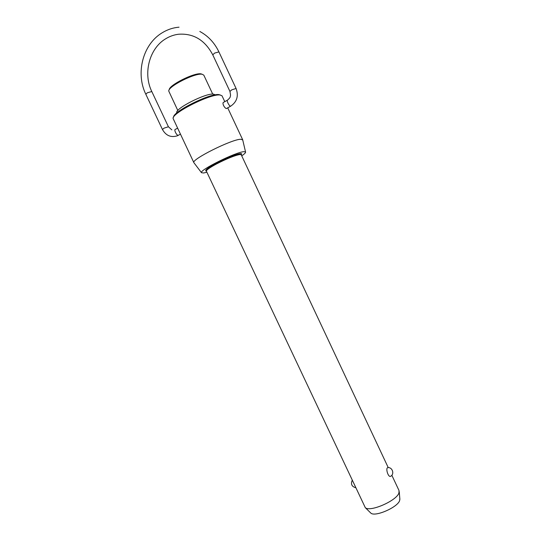 <?xml version="1.0" encoding="UTF-8"?>
<svg xmlns="http://www.w3.org/2000/svg" width="541" height="541" viewBox="0 0 541 541"><rect width="100%" height="100%" fill="white"/><g stroke="black" fill="none" stroke-linecap="round" stroke-linejoin="round"><path stroke-width="0.81" d="M388.242 467.613L241.218 154.753L239.886 154.503C234.706 155.47 226.929 158.608 216.556 163.916C209.678 167.636 206.297 170.043 206.392 171.139L365.303 507.668C370.017 512.361 396.736 500.695 398.94 492.946L399.015 490.545L391.833 475.255M390.845 476.161L390.446 476.398C388.262 477.094 385.949 469.75 387.207 467.979L387.714 467.627C392.482 466.944 394.822 474.362 390.446 476.398M212.721 94.107L203.815 75.152L202.178 74.266C195.173 72.636 167.331 86.803 168.806 91.199L177.833 110.526M176.779 112.981L176.799 112.826C174.391 108.917 205.925 92.822 213.539 94.127L215.284 94.864M173.62 117.14C172.694 111.723 210.138 93.059 218.909 94.614L220.505 95.074M224.792 101.647L221.979 95.737L220.065 95.02C210.679 93.377 170.543 113.718 173.194 118.695L193.894 162.692C190.588 159.805 231.9 139.118 240.84 139.26L242.733 139.97M169.245 89.786C168.67 85.309 194.51 72.345 201.036 73.867L202.219 74.273M399.833 498.802L399.643 500.533C397.763 507.302 375.001 517.216 370.849 513.111L370.389 512.658M241.732 155.842C244.532 153.921 245.81 152.636 245.553 151.987L243.923 151.676C235.964 151.947 198.797 170.422 201.502 172.714L203.653 172.985L206.905 172.227M194.036 162.882L201.502 172.714M226.72 108.383L226.409 108.531C225.516 108.349 224.556 107.334 223.541 105.495C222.818 103.669 222.797 102.634 223.467 102.391L227.369 100.207M178.645 135.162L178.26 135.351C176.582 135.568 173.62 129.427 175.379 129.373L177.597 128.129M151.805 91.537L168.42 126.763L163.997 128.156L162.456 129.509L145.827 94.262L147.308 92.788L151.805 91.537C142.871 73.529 149.275 48.521 165.607 38.83C169.671 36.321 174.013 34.786 178.645 34.232C193.563 33.238 204.944 40.115 212.782 54.871L214.554 53.113L218.909 51.895C214.534 42.78 208.17 35.97 199.812 31.466M226.456 108.538L230.642 106.205C236.965 101.884 238.777 95.98 236.079 88.487L231.785 89.84L229.945 91.443L230.567 95.196C230.013 96.69 231.115 96.853 227.653 100.044C226.097 99.957 229.127 106.279 230.594 106.205L230.926 106.043M241.218 154.753L241.225 153.867C240.285 152.555 226.476 157.796 216.062 163.382C209.401 166.98 205.952 169.38 205.708 170.577L206.392 171.139C204.126 170.733 207.345 168.156 216.055 163.382C228.789 156.532 244.512 151.209 241.218 154.74M180.444 134.161L177.367 135.798C170.936 137.772 165.965 135.676 162.456 129.509M370.849 513.111L365.303 507.668M236.079 88.487L218.909 51.895M352.157 480.476C350.656 484.134 351.785 486.535 355.552 487.684M229.945 91.443L212.782 54.871M145.827 94.262C135.487 73.393 142.702 44.484 162.03 32.886M179.03 27.178C173.079 27.706 167.5 29.545 162.314 32.71M168.42 126.763L171.842 129.86M245.553 151.987L242.679 139.734L227.7 107.842M399.887 499.451L399.231 491.708"/></g></svg>
